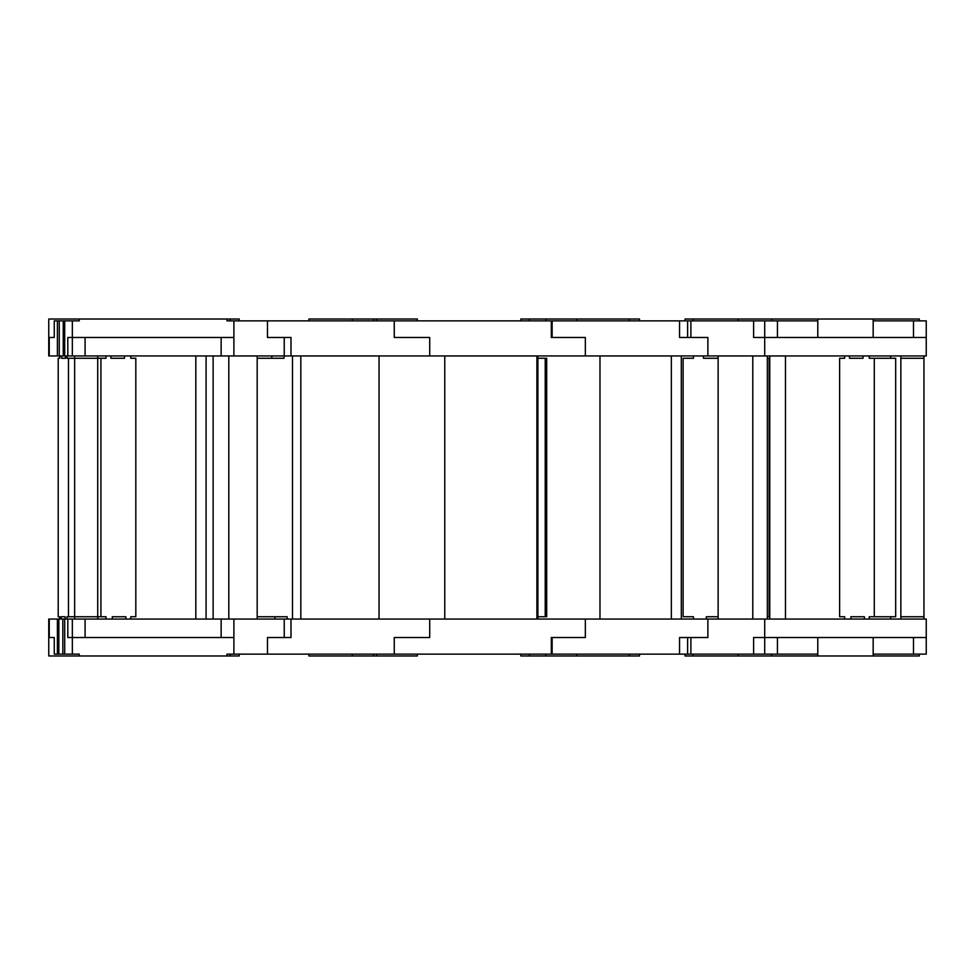 <?xml version="1.0" encoding="UTF-8"?>
<svg xmlns="http://www.w3.org/2000/svg" width="975" height="975" viewBox="0 0 975 975"><rect width="100%" height="100%" fill="white"/><g stroke="black" fill="none" stroke-linecap="round" stroke-linejoin="round"><path stroke-width="1.46" d="M890.65 358.264L890.65 355.948M874.283 616.736L895.672 616.736L895.672 358.264L874.283 358.264L874.283 616.736L869.249 616.736L869.249 619.052M890.65 619.052L890.65 616.736M864.411 619.052L864.411 616.736L850.882 616.736L850.882 619.052M869.249 355.948L869.249 358.264L874.283 358.264M849.493 355.948L849.493 358.264L863.021 358.264L863.021 355.948M844.642 619.052L844.642 616.736L839.621 616.736L839.621 358.264L844.642 358.264L844.642 355.948M849.493 358.264L863.021 358.264M850.882 616.736L864.411 616.736M718.124 619.052L718.124 355.96L767.325 355.96L767.325 619.052M752.785 355.96L752.785 619.052M753.626 654.128L753.626 637.516L926.25 637.516L926.25 619.052L707.874 619.052L707.874 637.516L690.885 637.516L690.885 654.128L817.781 654.128M771.627 654.128L771.627 655.98L738.038 655.98L738.038 654.128M692.969 654.128L692.969 655.98L685.023 655.98L685.023 654.128M738.038 655.98L692.969 655.98M48.787 654.128L48.787 655.98L226.968 655.98L226.968 654.128L690.885 654.128M817.781 320.872L764.705 320.872L764.705 337.484L753.626 337.484L753.626 320.872L233.89 320.872L233.89 355.948L284.237 355.948L284.237 337.484L267.467 337.484L291.001 337.484L291.001 355.948L926.25 355.948L926.25 337.484L764.705 337.484L764.705 355.948M690.885 320.872L690.885 337.484L707.874 337.484L707.874 355.948M764.705 320.872L753.626 320.872M685.023 320.872L685.023 319.02L692.969 319.02L692.969 320.872M738.038 320.872L738.038 319.02L771.627 319.02L771.627 320.872M692.969 319.02L738.038 319.02M718.088 358.264L718.088 355.948M767.325 616.736L769.129 616.736L769.129 358.264L767.325 358.264M718.124 616.736L706.302 616.736L706.302 619.052M703.45 355.948L703.45 358.264L718.124 358.264M693.469 619.052L693.469 616.736L683.109 616.736L683.109 358.264L693.469 358.264L693.469 355.948M599.978 619.052L599.978 355.96L681.306 355.96L681.306 619.052M671.348 355.96L671.348 619.052M679.551 654.128L679.551 637.516L707.874 637.516M687.631 637.516L687.631 654.128M629.289 654.128L629.289 655.98L639.503 655.98L639.503 654.128M629.228 655.98L576.664 655.98L576.664 654.128M545.829 654.128L545.829 655.98L529.462 655.98L529.462 654.128M576.664 655.98L545.829 655.98M520.808 654.128L520.808 655.98L529.462 655.98M707.874 619.052L585.341 619.052L585.341 637.516L552.13 637.516L552.13 654.128M552.13 320.872L552.13 337.484L585.341 337.484L585.341 355.948M707.874 337.484L679.551 337.484L679.551 320.872M687.631 320.872L687.631 337.484M529.462 320.872L529.462 319.02L545.829 319.02L545.829 320.872M576.664 320.872L576.664 319.02L639.503 319.02L639.503 320.872M545.829 319.02L576.664 319.02M529.462 319.02L520.808 319.02L520.808 320.872M545.22 616.736L546.695 616.736L546.695 358.264L545.22 358.264L545.22 616.736L537.895 616.736M537.895 358.264L545.22 358.264M444.771 619.052L444.771 355.96L537.895 355.96L537.895 619.052M536.896 355.96L536.896 619.052M551.314 654.128L551.314 637.516L585.341 637.516M417.385 654.128L417.385 655.98L376.582 655.98L376.582 654.128M373.486 654.128L373.486 655.98L352.353 655.98L352.353 654.128M376.582 655.98L373.486 655.98M308.917 654.128L308.917 655.98L352.353 655.98M429.707 637.516L394.253 637.516L429.707 637.516L429.707 619.052L291.001 619.052L291.001 637.516L267.467 637.516L284.237 637.516L284.237 619.052L291.001 619.052M585.341 619.052L429.707 619.052M429.707 337.484L394.253 337.484L429.707 337.484L429.707 355.948M585.341 337.484L551.314 337.484L551.314 320.872M352.353 320.872L352.353 319.02L373.486 319.02L373.486 320.872M376.582 320.872L376.582 319.02L417.385 319.02L417.385 320.872M373.486 319.02L376.582 319.02M629.289 320.872L629.228 319.02M352.353 319.02L308.917 319.02L308.917 320.872M271.757 355.948L271.757 358.264M274.889 616.736L274.889 619.052M287.15 619.052L287.15 616.736L257.181 616.736M257.181 358.264L284.017 358.264L284.017 355.948M292.488 619.052L292.488 355.96L379.043 355.96L379.043 619.052M300.824 355.96L300.824 619.052M394.253 654.128L394.253 637.516M239.216 654.128L239.216 655.98L230.149 655.98L230.149 654.128M394.253 337.484L394.253 320.872M230.149 320.872L230.149 319.02L239.216 319.02L239.216 320.872M291.001 355.948L284.237 355.948M125.873 619.052L125.873 616.736L112.259 616.736L112.259 619.052M130.76 355.948L130.76 358.264L135.817 358.264L135.817 616.736L130.76 616.736L130.76 619.052M110.87 355.948L110.87 358.264L124.483 358.264L124.483 355.948M105.982 619.052L105.982 616.736L100.925 616.736L100.925 358.264L105.982 358.264L105.982 355.948M100.925 616.736L97.719 616.736L97.719 355.948M100.925 358.264L68.469 358.264L68.469 616.736L66.983 616.736L66.983 619.052M124.483 358.264L110.87 358.264M125.873 616.736L112.259 616.736M195.829 619.052L195.829 355.96L257.181 355.96L257.181 619.052M267.467 654.128L267.467 637.516M54.271 637.516L48.75 637.516L54.271 637.516L54.271 654.128L57.403 654.128L57.403 619.052L48.75 619.052L48.75 654.128M284.237 619.052L233.89 619.052L233.89 637.516L67.811 637.516L67.811 619.052L64.691 619.052L64.691 654.128L72.345 654.128L72.345 619.052L85.081 619.052L85.081 637.516M267.467 337.484L267.467 320.872M230.149 319.02L48.787 319.02L48.787 320.872M48.75 320.872L48.75 337.484L54.271 337.484L48.75 337.484L48.75 355.948L57.403 355.948L57.403 320.872L54.271 320.872L54.271 337.484M65.13 619.052L65.13 616.736L61.132 616.736L61.132 619.052M66.983 355.948L66.983 358.264L68.469 358.264M61.547 355.948L61.547 358.264L65.544 358.264L65.544 355.948M59.694 619.052L59.694 616.736L58.207 616.736L58.207 358.264L59.694 358.264L59.694 355.948M74.648 355.948L74.648 616.736L68.469 616.736M65.544 358.264L61.547 358.264M65.13 616.736L61.132 616.736M206.078 355.96L206.078 619.052M226.968 655.98L230.149 655.98M58.841 619.052L58.841 654.128L62.839 654.128L62.839 619.052L57.403 619.052M64.691 654.128L62.839 654.128M62.839 619.052L64.691 619.052M58.841 654.128L57.403 654.128M67.811 619.052L72.345 619.052M57.403 320.872L59.256 320.872L59.256 355.948L57.403 355.948M59.256 355.948L63.253 355.948L63.253 320.872L64.691 320.872L64.691 355.948L67.811 355.948L67.811 337.484L72.345 337.484L72.345 320.872L64.691 320.872M63.253 320.872L59.256 320.872M233.89 355.948L67.811 355.948M64.691 355.948L63.253 355.948M923.947 619.052L923.947 355.948M900.863 355.948L900.863 619.052M900.863 358.264L923.947 358.264M900.863 616.736L923.947 616.736M769.775 619.052L769.775 355.96L785.472 355.96L785.472 619.052M764.705 654.128L764.705 619.052M873.173 654.128L913.502 654.128L913.502 637.516M777.441 637.516L777.441 654.128M913.502 654.128L926.25 654.128L926.25 637.516M919.328 654.128L919.328 655.98L771.627 655.98M777.441 320.872L777.441 337.484M926.25 355.948L926.25 320.872L873.173 320.872M913.502 337.484L913.502 320.872M771.627 319.02L919.328 319.02L919.328 320.872M97.719 619.052L97.719 616.736L74.648 616.736L74.648 619.052M228.808 355.96L228.808 619.052M213.123 355.96L213.123 619.052M72.345 637.516L72.345 654.128L79.268 654.128L79.268 655.98M233.89 654.128L233.89 637.516L233.89 654.128M85.081 619.052L233.89 619.052M221.142 637.516L221.142 619.052M79.268 319.02L79.268 320.872L72.345 320.872L72.345 337.484L233.89 337.484L233.89 320.872L226.968 320.872L226.968 319.02M85.081 337.484L85.081 355.948M72.345 355.948L72.345 337.484M221.142 355.948L221.142 337.484M233.89 320.872L233.89 337.484M49.25 637.516L49.25 619.052M49.25 337.484L49.25 355.948M738.063 654.128L738.063 655.98M738.063 320.872L738.063 319.02M873.173 637.516L873.173 655.98M817.781 637.516L817.781 655.98M817.781 337.484L817.781 319.02M873.173 337.484L873.173 319.02"/></g></svg>
